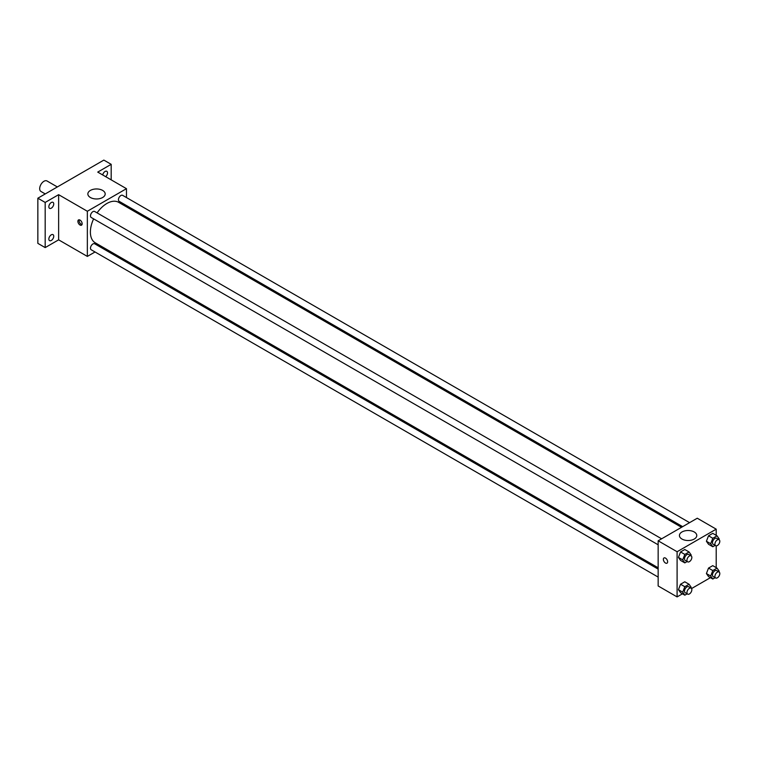 <?xml version="1.0" encoding="UTF-8"?>
<svg xmlns="http://www.w3.org/2000/svg" width="757" height="757" viewBox="0 0 757 757"><rect width="100%" height="100%" fill="white"/><g stroke="black" fill="none" stroke-linecap="round" stroke-linejoin="round"><path stroke-width="1.14" d="M57.343 186.941L46.991 180.961A6.047 3.492 120 0 0 42.326 182.588A6.047 3.492 120 0 0 39.686 188.673A6.047 3.492 120 0 0 40.935 191.445L45.24 193.934M95.041 251.977L87.348 256.415L58.63 239.837L45.183 247.596L37.85 243.366L37.85 198.202L103.851 160.096L111.184 164.326L111.184 179.854M103.094 247.331L101.958 247.984M51.296 240.461A3.454 1.997 -60 0 1 49.565 240.631A3.454 1.997 -60 0 1 49.035 237.859A3.454 1.997 -60 0 1 51.296 234.812A3.454 1.997 -60 0 1 53.028 234.642A3.454 1.997 -60 0 1 53.558 237.414A3.454 1.997 -60 0 1 51.296 240.461M51.296 208.166A3.454 1.997 -60 0 1 49.565 208.336A3.454 1.997 -60 0 1 49.035 205.563A3.454 1.997 -60 0 1 51.296 202.516A3.454 1.997 -60 0 1 53.028 202.346A3.454 1.997 -60 0 1 53.558 205.119A3.454 1.997 -60 0 1 51.296 208.166M58.63 239.837L58.63 194.672L45.183 202.431L37.85 198.202M45.183 247.596L45.183 202.431M87.348 256.415L87.348 211.26L58.63 194.672M87.348 211.26L126.466 188.673L97.738 172.094L111.184 164.326M90.386 197.501A8.668 5.006 180 0 1 87.85 193.962A8.668 5.006 180 0 1 96.517 188.957A8.668 5.006 180 0 1 105.185 193.962A8.668 5.006 180 0 1 99.839 198.589A8.668 5.006 180 0 1 90.386 197.501M102.706 174.962A3.454 1.997 -60 0 1 105.072 171.47A3.454 1.997 -60 0 1 106.803 171.3A3.454 1.997 -60 0 1 107.437 173.675A3.454 1.997 -60 0 1 105.687 176.674M93.622 218.868A23.372 13.494 120 0 0 90.386 232.087A23.372 13.494 120 0 0 95.221 242.789L658.155 567.788M681.527 527.307L118.594 202.308A23.372 13.494 120 0 0 97.085 212.878M126.466 188.673L126.466 197.549M126.466 205.535L126.466 206.85M689.58 522.661L122.615 195.334A3.454 1.997 120 0 0 119.956 196.262A3.454 1.997 120 0 0 118.442 199.734A3.454 1.997 120 0 0 119.161 201.324L682.663 526.654M658.155 569.103L94.653 243.773A3.454 1.997 120 0 0 91.994 244.7A3.454 1.997 120 0 0 90.48 248.173A3.454 1.997 120 0 0 91.2 249.763L658.155 577.089M658.155 544.794L91.2 217.467A3.454 1.997 -60 0 1 91.2 213.474A3.454 1.997 -60 0 1 94.653 211.477L661.609 538.804M82.153 223.779A3.028 1.751 60 0 1 81.529 225.17A3.028 1.751 60 0 1 78.51 223.419A3.028 1.751 60 0 1 78.51 219.927A3.028 1.751 60 0 1 80.838 220.741A3.028 1.751 60 0 1 82.153 223.779M82.011 224.583A3.028 1.751 60 0 1 79.74 222.709A3.028 1.751 60 0 1 79.248 219.795M682.464 593.81L677.099 596.904L658.155 585.965L658.155 540.801L697.263 518.223L716.207 529.162L716.207 535.35M710.426 577.667L691.557 588.558M708.524 544.274L706.404 541.255L708.524 535.805L712.753 533.354L708.524 535.805L706.404 541.255L708.524 544.274L712.801 546.743L710.681 543.725L712.801 538.274L717.03 535.824L719.15 538.842L718.866 539.571M680.552 592.712L678.442 589.694L680.552 584.243L684.792 581.792L680.552 584.243L678.442 589.694L680.552 592.712L684.83 595.182L682.719 592.163L684.83 586.713L689.069 584.262L691.188 587.281L690.904 588.009M716.207 545.854L716.207 567.646M677.099 596.904L677.099 551.739L716.207 529.162M708.524 576.56L706.404 573.551L708.524 568.091L712.753 565.649L708.524 568.091L706.404 573.551L708.524 576.56L712.801 579.029L710.681 576.02L712.801 570.56L717.03 568.119L719.15 571.128L718.866 571.866M680.552 560.417L678.442 557.407L680.552 551.948L684.792 549.506L680.552 551.948L678.442 557.407L680.552 560.417L684.83 562.886L682.719 559.877L684.83 554.417L689.069 551.976L691.188 554.985L690.904 555.723M677.099 551.739L658.155 540.801M681.972 539.05A8.668 5.006 180 0 1 679.426 535.511A8.668 5.006 180 0 1 688.104 530.506A8.668 5.006 180 0 1 696.771 535.511A8.668 5.006 180 0 1 691.415 540.138A8.668 5.006 180 0 1 681.972 539.05M667.627 561.798A3.028 1.751 60 0 1 667.002 563.18A3.028 1.751 60 0 1 663.974 561.439A3.028 1.751 60 0 1 663.974 557.947A3.028 1.751 60 0 1 666.302 558.751A3.028 1.751 60 0 1 667.627 561.798M667.002 563.18A3.028 1.751 60 0 1 663.974 561.439A3.028 1.751 60 0 1 663.974 557.947M687.157 561.543L684.83 562.886M691.122 555.846L688.681 554.436A3.454 1.997 120 0 0 686.012 555.364A3.454 1.997 120 0 0 684.508 558.846A3.454 1.997 120 0 0 685.217 560.426L687.668 561.836A3.454 1.997 120 0 0 691.122 559.839A3.454 1.997 120 0 0 691.122 555.846A3.454 1.997 120 0 0 688.463 556.774A3.454 1.997 120 0 0 686.949 560.256A3.454 1.997 120 0 0 687.668 561.836M682.719 559.877L678.442 557.407M684.83 554.417L680.552 551.948M689.069 551.976L684.792 549.506M715.128 545.4L712.801 546.743M719.093 539.703L716.642 538.293A3.454 1.997 120 0 0 713.983 539.221A3.454 1.997 120 0 0 712.469 542.693A3.454 1.997 120 0 0 713.189 544.283L715.63 545.693A3.454 1.997 120 0 0 719.093 543.696A3.454 1.997 120 0 0 719.093 539.703A3.454 1.997 120 0 0 716.425 540.63A3.454 1.997 120 0 0 714.92 544.103A3.454 1.997 120 0 0 715.63 545.693M710.681 543.725L706.404 541.255M712.801 538.274L708.524 535.805M717.03 535.824L712.753 533.354M687.157 593.838L684.83 595.182M691.122 588.142L688.681 586.732A3.454 1.997 120 0 0 686.012 587.659A3.454 1.997 120 0 0 684.508 591.132A3.454 1.997 120 0 0 685.217 592.712L687.668 594.131A3.454 1.997 120 0 0 691.122 592.135A3.454 1.997 120 0 0 691.122 588.142A3.454 1.997 120 0 0 688.463 589.069A3.454 1.997 120 0 0 686.949 592.542A3.454 1.997 120 0 0 687.668 594.131M682.719 592.163L678.442 589.694M684.83 586.713L680.552 584.243M689.069 584.262L684.792 581.792M715.128 577.686L712.801 579.029M719.093 571.989L716.642 570.579A3.454 1.997 120 0 0 713.983 571.507A3.454 1.997 120 0 0 712.469 574.989A3.454 1.997 120 0 0 713.189 576.569L715.63 577.979A3.454 1.997 120 0 0 719.093 575.982A3.454 1.997 120 0 0 719.093 571.989A3.454 1.997 120 0 0 716.425 572.917A3.454 1.997 120 0 0 714.92 576.399A3.454 1.997 120 0 0 715.63 577.979M710.681 576.02L706.404 573.551M712.801 570.56L708.524 568.091M717.03 568.119L712.753 565.649"/></g></svg>
